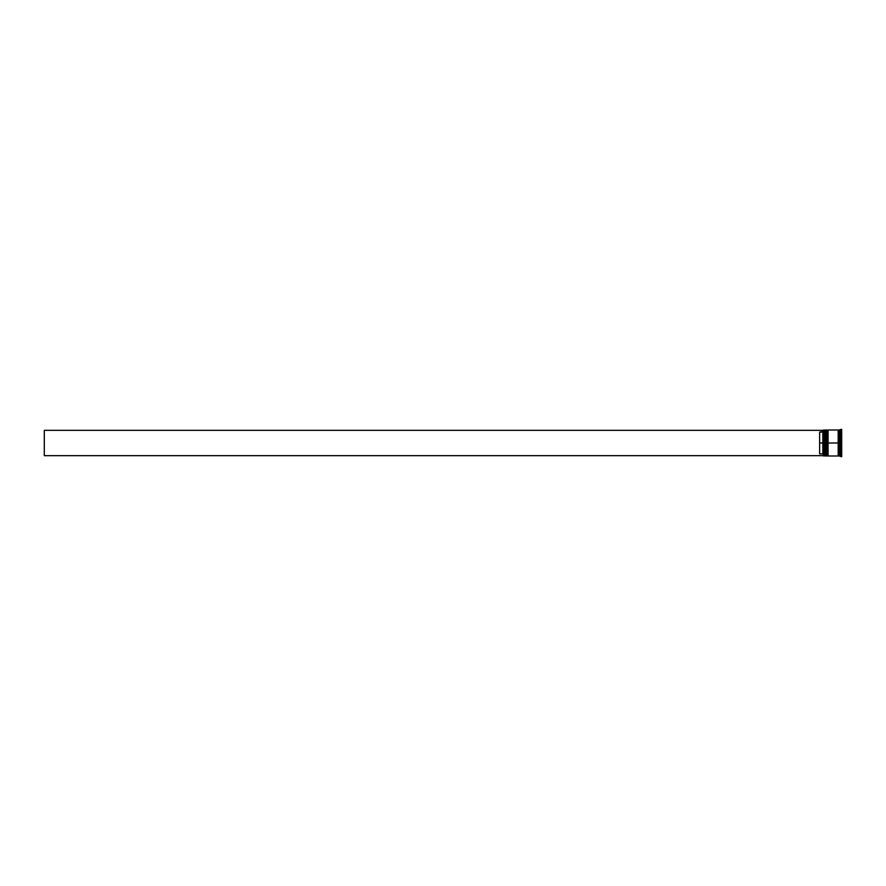<?xml version="1.0" encoding="UTF-8"?>
<svg xmlns="http://www.w3.org/2000/svg" width="886" height="886" viewBox="0 0 886 886"><rect width="100%" height="100%" fill="white"/><g stroke="black" fill="none" stroke-linecap="round" stroke-linejoin="round"><path stroke-width="1.33" d="M825.209 443L825.597 455.991L825.597 443L824.822 443L824.822 455.991L824.822 443L823.515 443L823.515 455.858L823.515 430.142L823.515 443L822.872 443L822.872 432.113L819.628 432.113L819.628 443L823.648 443L823.648 455.991L823.648 443L824.822 443L824.822 430.009L825.73 455.991L825.597 430.009L825.209 443M826.117 455.592L825.597 430.009M825.73 443L825.73 430.009L825.73 443M827.159 443L827.546 455.991L827.546 443L826.76 443L826.76 455.991L826.76 443L826.117 443L826.117 455.991L826.76 430.009L827.679 455.991L827.546 430.009L827.159 443M828.067 455.592L827.546 430.009M827.679 443L827.679 430.009L827.679 443M838.521 443L838.521 455.592L838.521 430.408L838.521 443L828.067 443L828.067 455.991L828.067 443L838.521 443L838.521 430.408L838.521 443M840.792 443L840.138 443L840.138 455.991L840.138 443L838.843 443L838.843 455.991L838.843 443L840.138 443L840.138 430.009L840.792 456.633L840.792 443L841.7 443L840.792 443L840.792 429.367L840.792 443M840.404 449.235L840.404 450.01L840.404 449.235M840.404 456.235L838.843 455.991M838.189 430.009L838.189 455.991L838.189 430.009L828.067 430.009L828.067 443L828.067 430.009M841.7 456.633L841.7 443L841.7 456.633L840.648 456.5M823.515 431.46L822.872 432.113L822.872 453.887L823.515 454.54L822.872 453.887L822.872 443L819.628 443L819.628 453.887L822.872 453.887L819.628 453.887L819.628 432.113L823.515 431.46M841.7 429.367L841.7 443L841.7 429.367L838.843 430.009L838.843 443L838.843 430.009M826.117 430.009L826.117 443L826.117 430.009L827.159 430.408M825.209 430.408L823.648 430.009L823.648 443L823.515 430.142M840.404 435.99L840.404 436.765L840.404 435.99M823.515 455.659L44.3 455.659L44.3 430.341L823.515 430.341L44.3 430.341L44.3 455.659L823.515 455.659M838.189 455.925L838.843 455.925M838.189 430.075L838.843 430.075M825.209 455.592L823.515 455.858M826.117 455.991L827.159 455.592M838.189 455.991L828.067 455.991"/></g></svg>
